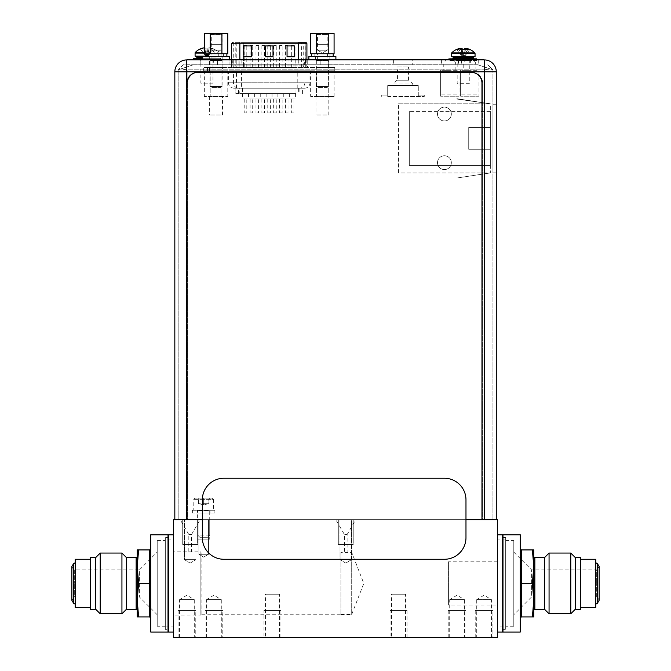 <?xml version="1.0" encoding="UTF-8"?>
<svg xmlns="http://www.w3.org/2000/svg" width="671" height="671" viewBox="0 0 671 671"><rect width="100%" height="100%" fill="white"/><g stroke="black" fill="none" stroke-linecap="round" stroke-linejoin="round"><path stroke-width="0.5" stroke-dasharray="3.35 2.52" d="M173.42 519.673L497.58 519.673L497.58 637.45L173.42 637.45L173.42 519.673M465.976 519.673L202.332 519.673M180.231 519.673L200.109 519.673L180.231 519.673L188.819 534.552L188.819 551.822L173.42 551.822L173.42 615.03L173.42 551.822M335.827 519.673L355.705 519.673L335.827 519.673L344.416 534.552L344.416 552.359L347.117 552.359L340.902 552.359L340.902 614.485L340.902 552.359M195.924 519.673L184.416 519.673L195.924 519.673L184.416 519.673L195.924 519.673L195.924 559.656L184.416 559.656L184.416 519.673L184.416 559.656L195.924 559.656L195.924 519.673M351.52 519.673L340.012 519.673L351.52 519.673L340.012 519.673L351.52 519.673L351.52 559.656L340.012 559.656L340.012 519.673L340.012 559.656L351.52 559.656L351.52 519.673M208.488 519.673L198.868 519.673L208.488 519.673L198.868 519.673L208.488 519.673L208.488 554.254L198.868 554.254L198.868 519.673L198.868 554.254L208.488 554.254L208.488 519.673M173.42 534.804L173.42 632.048L173.42 534.804M497.58 534.804L497.58 632.048L497.58 534.804M265.439 637.45L279.488 637.45L265.439 637.45L265.439 594.229L279.488 594.229L265.439 594.229M391.512 637.45L405.561 637.45L391.512 637.45L391.512 594.229L405.561 594.229L391.512 594.229M179.585 637.45L194.28 637.45L179.585 637.45L179.585 599.631L194.28 599.631L194.28 637.45M491.415 637.45L476.72 637.45L491.415 637.45L491.415 599.631L476.72 599.631L476.72 637.45M206.593 637.45L221.287 637.45L206.593 637.45L206.593 599.631L221.287 599.631L221.287 637.45M449.713 637.45L464.407 637.45L449.713 637.45L449.713 599.631L464.407 599.631L464.407 637.45M279.488 637.45L279.488 594.229M405.561 637.45L405.561 594.229M179.585 599.631L194.28 599.631L186.932 595.219L179.585 599.631M476.72 599.631L491.415 599.631L484.068 595.219L476.72 599.631M206.593 599.631L221.287 599.631L213.94 595.219L206.593 599.631M449.713 599.631L464.407 599.631L457.06 595.219L449.713 599.631M502.982 535.122L502.982 631.721L502.982 535.122M502.982 629.289L502.982 537.555L502.982 629.289L505.682 629.289L505.682 537.555L505.682 629.289M502.982 537.555L505.682 537.555M505.682 626.915L505.682 539.937L505.682 626.915L497.58 626.915L497.58 539.937L497.58 626.915M505.682 539.937L497.58 539.937M497.58 605.032L497.58 561.812L497.58 605.032L448.413 605.032L448.413 561.812L448.413 605.032M497.58 561.812L448.413 561.812M168.018 535.122L168.018 631.721L168.018 535.122M168.018 537.555L168.018 629.289L168.018 537.555L165.318 537.555L165.318 629.289L168.018 629.289M165.318 537.555L165.318 629.289M165.318 539.937L165.318 626.915L165.318 539.937L173.42 539.937L173.42 626.915L173.42 539.937M165.318 626.915L173.42 626.915M188.819 551.822L191.52 551.822L188.819 551.822M200.864 551.822L200.864 615.03L200.864 551.822L191.52 551.822L191.52 534.552L188.819 534.552L191.52 534.552L200.109 519.673M200.864 551.839L201.107 614.77L200.864 551.839L200.864 615.005L173.42 615.03M201.107 614.77L201.107 552.082L249.058 552.082L249.058 614.77L201.107 614.77M249.058 552.082L249.058 614.77L249.058 552.09L249.058 614.753L340.902 614.753L340.902 552.09L249.058 552.09M340.902 552.09L340.902 614.753M340.902 614.485L351.705 614.485L351.705 552.359L351.705 614.485L363.791 583.426L351.705 552.359L347.117 552.359L347.117 534.552L344.416 534.552L347.117 534.552L355.705 519.673M190.17 563.112L195.924 559.656L184.416 559.656L190.17 563.112L195.924 559.656L184.416 559.656L190.17 563.112M345.766 563.112L351.52 559.656L340.012 559.656L345.766 563.112L351.52 559.656L340.012 559.656L345.766 563.112M203.674 557.14L208.488 554.254L198.868 554.254L203.674 557.14L208.488 554.254L198.868 554.254L203.674 557.14M263.988 637.45L280.948 637.45L263.988 637.45L263.988 610.434L280.948 610.434L263.988 610.434M280.948 637.45L280.948 610.434M265.439 610.434L279.488 610.434L265.439 610.434M390.052 637.45L407.012 637.45L390.052 637.45L390.052 610.434L407.012 610.434L390.052 610.434M407.012 637.45L407.012 610.434M391.512 610.434L405.561 610.434L391.512 610.434M182.713 519.673L197.626 519.673L197.626 544.525L182.713 544.525L182.713 519.673L197.626 519.673L182.713 519.673L182.713 544.525L197.626 544.525L182.713 544.525L197.626 544.525L197.626 519.673L182.713 519.673M195.924 544.525L184.416 544.525L195.924 544.525M338.31 519.673L353.223 519.673L353.223 544.525L338.31 544.525L338.31 519.673L353.223 519.673L338.31 519.673L338.31 544.525L353.223 544.525L338.31 544.525L353.223 544.525L353.223 519.673L338.31 519.673M351.52 544.525L340.012 544.525L351.52 544.525M197.626 519.673L209.729 519.673L209.729 539.123L197.626 539.123L197.626 519.673L209.729 519.673L197.626 519.673L197.626 539.123L209.729 539.123L197.626 539.123L209.729 539.123L209.729 519.673L197.626 519.673M208.488 539.123L198.868 539.123L208.488 539.123M195.789 637.45L178.067 637.45L178.067 610.434L195.789 610.434L195.789 637.45L178.067 637.45M178.067 610.434L195.789 610.434M179.585 610.434L194.28 610.434L179.585 610.434M222.806 637.45L205.083 637.45L205.083 610.434L222.806 610.434L222.806 637.45L205.083 637.45M205.083 610.434L222.806 610.434M206.593 610.434L221.287 610.434L206.593 610.434M465.917 637.45L448.194 637.45L448.194 610.434L465.917 610.434L465.917 637.45L448.194 637.45M448.194 610.434L465.917 610.434M449.713 610.434L464.407 610.434L449.713 610.434M492.933 637.45L475.211 637.45L475.211 610.434L492.933 610.434L492.933 637.45L475.211 637.45M475.211 610.434L492.933 610.434M491.415 610.434L476.72 610.434L491.415 610.434M212.371 498.176L213.563 499.358L193.793 499.358L213.563 499.358L213.563 510.27L193.793 510.27L193.793 499.358L194.976 498.176L212.371 498.176L194.976 498.176M213.563 510.27L193.793 510.27M210.157 510.27L197.19 510.27A0.436 0.436 0 0 1 197.626 510.706L197.626 535.072L209.729 535.072L209.729 510.706L197.626 510.706L209.729 510.706A0.436 0.436 0 0 1 210.157 510.27L197.19 510.27M209.729 535.072L197.626 535.072L199.841 537.286L207.515 537.286L209.729 535.072M207.515 537.286L199.841 537.286M203.674 498.176L209.595 498.176L203.674 498.176L203.674 498.947L208.824 498.947L203.674 498.947L203.674 498.176M197.76 498.176L198.532 498.947L197.76 498.176M209.595 498.176L208.824 498.947L209.595 498.176M198.532 503.686L198.532 498.947L198.532 503.686L203.674 504.785L198.532 503.686L203.674 503.686L203.674 504.785L208.824 503.686L208.824 498.947L208.824 503.686L203.674 504.785L203.674 498.947L203.674 503.686L208.824 503.686L198.532 503.686M214.854 510.27L197.358 510.27L197.358 512.971L209.788 512.971L209.906 510.27L214.913 510.27L214.854 512.971L192.384 512.971L214.972 512.971L214.854 510.27L192.384 510.27L214.913 510.27M209.906 510.27L197.358 510.27M209.788 512.971L214.854 512.971M209.788 510.27L209.998 512.971L197.358 512.971M209.906 512.971L214.913 512.971M192.384 510.27L192.384 512.971M137.228 566.676L137.228 616.917L138.612 616.917L137.228 600.176L137.228 566.676L137.228 600.176L138.612 583.426L137.228 566.676L137.228 549.926L138.612 549.926L137.228 566.676M150.732 583.426L150.732 548.844L150.732 583.426L149.65 583.426L149.65 549.926L138.612 549.926M150.732 534.804L150.732 632.048M168.018 534.804L168.018 632.048M168.018 537.505L168.018 629.348L168.018 537.505L165.318 537.505L165.318 629.348L168.018 629.348M165.318 537.505L165.318 629.348M165.318 540.583L165.318 626.269L165.318 540.583L157.215 540.583L157.215 626.269L165.318 626.269M157.215 540.583L157.215 626.269M157.215 552.09L157.215 614.762L157.215 552.09L139.383 569.914L139.383 596.93L139.383 569.914L74.305 569.914L74.305 583.426L74.305 569.914L73.533 569.469L73.533 597.383L73.533 569.469L71.856 566.567M157.215 614.762L139.383 596.93L74.305 596.93L74.305 583.426L74.305 596.93L71.856 600.277L71.856 583.426M75.202 583.426L75.202 562.701L75.202 583.426M75.202 559.279L75.202 607.574M90.333 559.279L90.333 607.574L90.333 559.279M90.333 557.542L90.333 609.302M95.735 557.542L95.735 609.302M100.214 553.063L100.214 613.789M121.937 553.063L121.937 613.789M126.416 557.542L126.416 609.302M150.732 548.844L149.65 549.926M150.732 617.999L149.65 616.917L149.65 583.426L138.612 583.426M149.65 616.917L138.612 616.917M520.268 617.999L520.268 548.844L520.268 617.999L521.35 616.917L533.772 616.917L533.772 549.926L532.388 549.926L533.772 566.676L533.772 600.176L532.388 583.426L533.772 566.676M533.772 610.384L533.772 556.469M532.388 616.917L533.772 600.176M520.268 632.048L520.268 534.804M502.982 632.048L502.982 534.804M502.982 629.348L502.982 537.505L502.982 629.348L505.682 629.348L505.682 537.505L502.982 537.505M505.682 629.348L505.682 537.505M505.682 626.269L505.682 540.583L505.682 626.269L513.785 626.269L513.785 540.583L505.682 540.583M513.785 626.269L513.785 540.583M513.785 614.762L513.785 552.09L513.785 614.762L531.617 596.93L531.617 569.914L531.617 596.93L596.695 596.93L596.695 583.426L596.695 596.93L597.467 597.383L597.467 569.469L597.467 597.383L599.144 600.277M513.785 552.09L531.617 569.914L596.695 569.914L596.695 583.426L596.695 569.914L599.144 566.567M595.798 583.426L595.798 562.701L595.798 583.426M595.798 607.574L595.798 559.279M580.667 607.574L580.667 559.279L580.667 607.574M580.667 609.302L580.667 557.542M575.265 609.302L575.265 557.542M570.786 613.789L570.786 553.063M549.063 613.789L549.063 553.063M544.584 609.302L544.584 557.542M520.268 583.426L521.35 583.426L521.35 616.917M520.268 548.844L521.35 549.926L521.35 583.426L532.388 583.426M521.35 549.926L532.388 549.926M186.983 519.673L186.983 83.145A10.803 10.803 0 0 1 197.786 72.342L471.159 72.342A10.803 10.803 0 0 1 481.963 83.145L481.963 519.673L186.983 519.673L481.963 519.673M459.006 96.221L440.637 96.221L459.006 96.221L459.006 70.287L440.637 70.287L459.006 70.287L459.006 96.221M440.637 94.057L440.637 70.287L440.637 96.221L440.637 94.057L459.006 94.057M449.822 70.287L443.766 70.287L449.822 70.287M478.993 96.221L460.625 96.221L478.993 96.221L478.993 70.287L460.625 70.287L478.993 70.287L478.993 96.221M460.625 94.057L460.625 70.287L460.625 96.221L460.625 94.057L478.993 94.057M469.809 70.287L463.753 70.287L469.809 70.287M398.49 172.933L398.49 103.787L398.49 172.933L490.342 172.933L490.342 103.787L456.842 99.031L490.342 103.787L456.842 99.031L490.342 103.787L456.842 99.031L490.342 103.787L490.342 172.933L456.892 178.008L490.342 172.933L456.892 178.008L490.342 172.933L456.892 178.008L490.342 172.933L456.892 178.008L490.342 172.933L398.49 172.933M398.49 103.787L490.342 103.787L456.892 98.712L490.342 103.787L398.49 103.787M437.5 114.045A6.911 6.911 0 0 1 444.42 107.134A6.911 6.911 0 0 1 451.331 114.045A6.911 6.911 0 0 1 444.42 120.965A6.911 6.911 0 0 1 437.5 114.045A6.911 6.911 0 0 1 444.42 107.134A6.911 6.911 0 0 1 451.331 114.045A6.911 6.911 0 0 1 444.42 120.965A6.911 6.911 0 0 1 437.5 114.045M437.5 162.676A6.911 6.911 0 0 1 444.42 155.756A6.911 6.911 0 0 1 451.331 162.676A6.911 6.911 0 0 1 444.42 169.587A6.911 6.911 0 0 1 437.5 162.676A6.911 6.911 0 0 1 444.42 155.756A6.911 6.911 0 0 1 451.331 162.676A6.911 6.911 0 0 1 444.42 169.587A6.911 6.911 0 0 1 437.5 162.676M490.342 149.272L490.342 111.344L490.342 165.376L490.342 149.272L468.727 149.272L468.727 127.448L490.342 127.448L468.727 127.448L468.727 149.272L490.342 149.272M490.342 165.376L409.302 165.376L409.302 111.344L409.302 165.376L490.342 165.376M490.342 111.344L409.302 111.344L490.342 111.344M496.28 519.673L484.395 519.673L496.28 519.673L496.28 71.797L484.395 71.797L484.395 59.912L186.714 59.912L186.714 71.797L174.829 71.797L174.829 519.673L186.714 519.673L174.829 519.673M484.395 519.673L186.714 519.673L484.395 519.673L484.395 71.797L186.714 71.797L186.714 519.673M187.142 519.673L492.933 519.673L178.176 519.673L187.142 519.673L187.142 69.834L483.959 69.834L187.142 69.834L180.801 68.962L193.307 64.777L183.309 64.777L178.285 69.801L183.309 64.777L477.802 64.777L490.308 68.962L483.959 69.834L490.308 68.962L492.933 69.834L477.802 64.777L492.74 69.776L487.742 64.777L492.933 69.834L492.933 519.673L492.933 69.834L477.802 64.777L193.307 64.777L178.176 69.834L193.307 64.777L178.176 69.834L180.801 68.962L187.142 69.834L187.142 519.673M178.176 519.673L178.176 69.834L178.176 519.673M213.672 64.777L200.168 64.777L213.672 64.777L213.672 59.912L200.168 59.912L213.672 59.912M412.22 64.777L393.634 64.777L412.22 64.777L412.22 59.912L393.634 59.912L412.22 59.912M238.901 64.777L320.159 64.777L217.505 64.777L238.901 64.777L238.901 59.912L229.935 59.912L229.935 64.777L229.935 59.912L209.402 59.912L217.505 59.912L217.505 64.777L209.402 64.777L217.505 64.777L217.505 59.912L232.065 59.912L232.065 64.777M238.901 59.912L320.159 59.912L320.159 64.777L328.262 64.777L320.159 64.777L320.159 59.912L328.262 59.912L304.659 59.912L304.659 64.777M232.795 64.777L222.101 64.777L232.795 64.777L232.795 59.912L222.101 59.912L232.795 59.912M469.214 64.777L458.519 64.777L469.214 64.777L469.214 59.912L458.519 59.912L469.214 59.912M470.623 64.777L457.11 64.777L470.623 64.777L470.623 59.912L457.11 59.912L470.623 59.912M458.243 64.777L441.392 64.777L458.243 64.777L458.243 59.912L441.392 59.912L458.243 59.912M478.238 64.777L461.38 64.777L478.238 64.777L478.238 59.912L461.38 59.912L478.238 59.912M492.933 104.76L492.933 172.824L492.933 104.76L496.28 104.76L496.28 172.824L492.933 172.824L496.28 172.824L496.28 104.76L492.933 104.76M232.065 59.912L304.659 59.912M200.168 59.912L200.168 64.777M393.634 59.912L393.634 64.777M307.729 59.912L307.729 64.777L307.729 59.912M305.607 59.912L305.607 64.777M222.101 59.912L222.101 64.777M458.519 59.912L458.519 64.777M457.11 59.912L457.11 64.777M441.392 59.912L441.392 64.777M461.38 59.912L461.38 64.777M293.915 45.393L291.323 45.393L293.915 45.393L293.915 67.545L291.323 67.545L293.915 67.545M291.323 67.545L291.323 45.393M233.248 67.545L308.534 67.545L229.918 67.545L243.422 67.545L233.248 67.545L233.248 42.692L239.857 42.692L239.857 67.545L239.857 65.926L231.537 65.926L306.806 65.926L306.806 43.774A1.082 1.065 90 0 0 305.741 42.692L295.03 42.692L295.03 67.545L243.422 67.545L295.03 67.545L295.03 43.774L231.646 43.774L231.646 65.926A1.619 1.602 90 0 1 230.044 67.545M250.635 67.545L252.271 67.545L250.635 67.335M245.955 67.545L244.538 67.545L245.955 67.335M293.219 67.545L292.38 67.545L293.219 67.335M261.883 67.545L264.475 67.545L261.883 67.545L261.883 45.393L264.475 45.393L261.883 45.393M285.435 67.545L288.027 67.545L285.435 67.545L285.435 45.393L288.027 45.393L285.435 45.393M255.986 67.545L258.587 67.545L255.986 67.545L255.986 45.393L258.587 45.393L255.986 45.393M279.547 67.545L282.139 67.545L279.547 67.545L279.547 45.393L282.139 45.393L279.547 45.393M267.771 67.545L270.363 67.545L267.771 67.545L267.771 45.393L270.363 45.393L267.771 45.393M244.21 67.545L246.802 67.545L244.21 67.545L244.21 45.393L246.802 45.393L244.21 45.393M273.659 67.545L276.251 67.545L273.659 67.545L273.659 45.393L276.251 45.393L273.659 45.393M250.098 67.545L252.699 67.545L250.098 67.545L250.098 45.393L252.699 45.393L250.098 45.393M288.236 67.545L286.978 67.545L288.236 67.335M286.601 67.545L287.524 67.545L286.601 67.335M302.176 42.692A1.082 1.065 -90 0 1 303.242 43.774L295.03 43.774L295.03 42.692L243.422 42.692L243.422 67.545L243.422 42.692L233.248 42.692M298.595 59.375L298.595 42.692L239.857 42.692M305.297 67.545L305.297 42.692M301.64 67.545L301.64 42.692L305.204 42.692L305.204 67.545M308.408 67.545A1.619 1.602 -90 0 1 306.806 65.926L306.915 59.375M265.448 45.938L265.448 56.741L273.005 56.741L273.005 45.938L265.448 45.938L273.005 45.938L273.005 56.741L265.448 56.741L265.448 45.938L265.448 56.741L273.005 56.741L273.005 45.938L265.448 45.938M294.619 45.938L287.054 45.938L287.054 56.741L294.619 56.741L294.619 45.938L294.619 56.741L287.054 56.741L287.054 45.938L294.619 45.938L287.054 45.938L287.054 56.741L294.619 56.741L294.619 45.938M251.399 45.938L243.833 45.938L243.833 56.741L251.399 56.741L251.399 45.938L251.399 56.741L243.833 56.741L243.833 45.938L251.399 45.938L243.833 45.938L243.833 56.741L251.399 56.741L251.399 45.938M330.979 67.545L203.69 67.545L334.762 67.545L330.979 67.545L330.979 70.791L207.473 70.791L334.762 70.791L330.979 70.791L330.979 67.545M222.546 67.545L209.578 67.545L222.546 67.545L222.546 70.791L209.578 70.791L222.546 70.791M328.874 67.545L315.907 67.545L328.874 67.545L328.874 70.791L315.907 70.791L328.874 70.791M203.69 70.791L207.473 70.791L203.69 70.791L203.69 67.545L203.69 70.791M231.847 70.791L311.688 70.791L231.847 70.791A1.619 1.602 -90 0 1 233.441 72.409L228.383 72.409L226.764 70.791A1.619 1.619 0 0 1 228.383 72.409L228.383 82.785C228.71 86.073 230.514 87.867 233.802 88.186L304.668 88.186L233.802 88.186M210.199 70.791L227.796 70.791L210.199 70.791L210.199 96.398L204.336 96.398L221.933 96.398L210.199 96.398L210.199 70.791M316.511 70.791L334.108 70.791L316.511 70.791L316.511 96.398L310.648 96.398L328.236 96.398L316.511 96.398L316.511 70.791M334.762 67.545L334.762 70.791L334.762 67.545M306.488 70.791L304.911 72.409L304.911 82.785L310.069 82.785L228.383 82.785L304.911 82.785C304.6 86.047 302.856 87.851 299.66 88.186M304.668 88.186A5.402 5.402 0 0 0 310.069 82.785L310.069 72.409L297.219 72.409L297.219 70.791M296.003 88.186L235.873 88.186L302.613 88.186L296.003 88.186L296.003 93.588L239.79 93.588L239.79 88.186M296.003 93.588L235.84 93.588L235.873 88.186L235.84 93.588L239.79 93.588M277.928 93.588L271.981 93.588L277.928 93.588L277.928 98.989L271.981 98.989L277.928 98.989M254.368 93.588L248.429 93.588L254.368 93.588L254.368 98.989L248.429 98.989L254.368 98.989M283.816 93.588L277.869 93.588L283.816 93.588L283.816 98.989L277.869 98.989L283.816 98.989M260.256 93.588L254.317 93.588L260.256 93.588L260.256 98.989L254.317 98.989L260.256 98.989M248.48 93.588L242.541 93.588L248.48 93.588L248.48 98.989L242.541 98.989L248.48 98.989M272.032 93.588L266.093 93.588L272.032 93.588L272.032 98.989L266.093 98.989L272.032 98.989M295.592 93.588L289.646 93.588L295.592 93.588L295.592 98.989L289.646 98.989L295.592 98.989M266.144 93.588L260.205 93.588L266.144 93.588L266.144 98.989L260.205 98.989L266.144 98.989M289.704 93.588L283.758 93.588L289.704 93.588L289.704 98.989L283.758 98.989L289.704 98.989M271.981 93.588L271.981 98.989M276.251 98.989L273.659 98.989L276.251 98.989L276.251 112.929L273.659 112.929L276.251 112.929M273.659 98.989L273.659 112.929M248.429 93.588L248.429 98.989M252.699 98.989L250.098 98.989L252.699 98.989L252.699 112.929L250.098 112.929L252.699 112.929M250.098 98.989L250.098 112.929M277.869 93.588L277.869 98.989M282.139 98.989L279.547 98.989L282.139 98.989L282.139 112.929L279.547 112.929L282.139 112.929M279.547 98.989L279.547 112.929M254.317 93.588L254.317 98.989M258.587 98.989L255.986 98.989L258.587 98.989L258.587 112.929L255.986 112.929L258.587 112.929M255.986 98.989L255.986 112.929M242.541 93.588L242.541 98.989M246.802 98.989L244.21 98.989L246.802 98.989L246.802 112.929L244.21 112.929L246.802 112.929M244.21 98.989L244.21 112.929M266.093 93.588L266.093 98.989M270.363 98.989L267.771 98.989L270.363 98.989L270.363 112.929L267.771 112.929L270.363 112.929M267.771 98.989L267.771 112.929M289.646 93.588L289.646 98.989M293.915 98.989L291.323 98.989L293.915 98.989L293.915 112.929L291.323 112.929L293.915 112.929M291.323 98.989L291.323 112.929M260.205 93.588L260.205 98.989M264.475 98.989L261.883 98.989L264.475 98.989L264.475 112.929L261.883 112.929L264.475 112.929M261.883 98.989L261.883 112.929M283.758 93.588L283.758 98.989M288.027 98.989L285.435 98.989L288.027 98.989L288.027 112.929L285.435 112.929L288.027 112.929M285.435 98.989L285.435 112.929M204.336 70.791L204.336 96.398M221.933 70.791L221.933 96.398L227.796 96.398L221.933 96.398L221.933 70.791M227.796 70.791L227.796 96.398M222.495 96.398L209.637 96.398L222.495 96.398L222.495 114.984L209.637 114.984L222.495 114.984M334.108 96.398L328.236 96.398L334.108 96.398L334.108 70.791M328.815 96.398L315.957 96.398L328.815 96.398L328.815 114.984L315.957 114.984L328.815 114.984M310.648 70.791L310.648 96.398M328.236 70.791L328.236 96.398L328.236 70.791M315.957 96.398L315.957 114.984M209.637 96.398L209.637 114.984M229.918 67.545A1.619 1.619 0 0 0 231.537 65.926L231.537 59.375M209.578 67.545L209.578 70.791M315.907 67.545L315.907 70.791M250.954 67.545L251.734 67.545L250.954 67.335M245.519 67.545L246.551 67.335L245.494 67.335M264.475 67.545L264.475 45.393M288.027 67.545L288.027 45.393M258.587 67.545L258.587 45.393M282.139 67.545L282.139 45.393M270.363 67.545L270.363 45.393M246.802 67.545L246.802 45.393M276.251 67.545L276.251 45.393M252.699 67.545L252.699 45.393M287.918 67.545L287.138 67.545L287.918 67.335M387.704 96.398L424.282 96.398L387.704 96.398L387.704 95.097L381.707 95.097L387.704 95.097L381.707 95.097L387.704 95.097L387.704 96.398L387.704 85.594L418.285 85.594L387.704 85.594L387.704 96.398M424.282 95.097L418.285 95.097L424.282 95.097L418.285 95.097L424.282 95.097L424.282 96.398L424.282 95.097M418.285 96.398L418.285 85.594L418.285 96.398M393.214 85.594L412.774 85.594L393.214 85.594L393.214 83.967L412.774 83.967L393.214 83.967L396.997 80.193L408.991 80.193L412.774 83.967L412.774 85.594M408.991 80.193L396.997 80.193M397.45 80.193L408.538 80.193L397.45 80.193L397.45 67.008L408.538 67.008L397.45 67.008M408.538 80.193L408.538 67.008M381.707 96.398L381.707 95.097L381.707 96.398M209.31 56.456L209.31 59.912L222.822 59.912L222.822 56.456L209.31 56.456L222.822 56.456M209.31 59.912L222.822 59.912M229.574 59.912L202.558 59.912L229.574 59.912L229.574 59.375M202.558 56.456L229.574 56.456M202.558 59.912L202.558 59.375M315.638 56.456L315.638 59.912L329.142 59.912L329.142 56.456L315.638 56.456L329.142 56.456M315.638 59.912L329.142 59.912M335.894 59.912L308.878 59.912L335.894 59.912L335.894 59.375M308.878 56.456L335.894 56.456M308.878 59.912L308.878 59.375M204.37 33.55L227.763 33.55M210.174 33.55L221.95 33.55L210.174 33.55L211.256 34.632L220.876 34.632L211.256 34.632L211.256 50.224L220.876 50.224L216.062 53.001L211.256 50.224L220.876 50.224L220.876 34.632L221.95 33.55L221.916 53.755L227.763 53.755M210.216 33.55L210.216 53.755L209.176 53.755L219.828 53.755L204.37 53.755M210.216 53.755L221.916 53.755M216.062 56.456L226.873 56.456L216.062 56.456M216.062 53.755L223.628 53.755L216.062 53.755M211.038 53.755L221.086 53.755L211.038 53.755L211.038 59.157L221.086 59.157L222.118 60.398L222.118 86.442L220.876 87.465L211.256 87.465L220.876 87.465M221.086 53.755L221.086 59.157L211.038 59.157L210.015 60.398L222.118 60.398L210.015 60.398L210.015 86.442L222.118 86.442L210.015 86.442L211.256 87.465M222.118 33.55L210.015 33.55L222.118 33.55L222.118 44.353L210.015 44.353L222.118 44.353M210.015 33.55L210.015 44.353M220.876 44.353L211.256 44.353L220.876 44.353M310.69 33.55L334.083 33.55M316.502 33.55L328.278 33.55L316.502 33.55L317.576 34.632L327.196 34.632L317.576 34.632L317.576 50.224L327.196 50.224L322.39 53.001L317.576 50.224L327.196 50.224L327.196 34.632L328.278 33.55M316.536 33.55L316.536 53.755L315.496 53.755L326.148 53.755L310.69 53.755M316.536 53.755L334.083 53.755M329.276 53.755L333.042 53.755L329.276 53.755M322.39 56.456L311.579 56.456L322.39 56.456M322.39 53.755L314.825 53.755L322.39 53.755M317.366 53.755L327.414 53.755L317.366 53.755L317.366 59.157L327.414 59.157L328.438 60.398L328.438 86.442L327.196 87.465L317.576 87.465L327.196 87.465M328.236 33.55L328.236 53.755M327.414 53.755L327.414 59.157L317.366 59.157L316.335 60.398L328.438 60.398L316.335 60.398L316.335 86.442L328.438 86.442L316.335 86.442L317.576 87.465M328.438 33.55L316.335 33.55L328.438 33.55L328.438 44.353L316.335 44.353L328.438 44.353M316.335 33.55L316.335 44.353M327.196 44.353L317.576 44.353L327.196 44.353M471.856 72.342A10.803 10.803 0 0 1 482.659 83.145A10.803 10.803 0 0 0 471.856 72.342L198.482 72.342A10.803 10.803 0 0 0 187.679 83.145A10.803 10.803 0 0 1 198.482 72.342L471.856 72.342M187.679 83.145L187.679 519.673L482.659 519.673L482.659 83.145L482.659 519.673L187.679 519.673L187.679 83.145M187.469 59.912L483.531 59.912L187.469 59.912L187.469 59.375L233.391 59.375L206.702 59.375L206.702 59.912L206.702 59.375L187.469 59.375L187.469 59.912L187.469 59.375L190.715 59.375L190.715 59.912M227.452 59.912L220.264 59.912L233.391 59.912L227.452 59.912L227.452 59.375L227.452 59.912M483.531 59.912L483.531 59.375L483.531 59.912L439.01 59.912L483.531 59.912L483.531 59.375L463.653 59.375L463.653 59.912L483.531 59.912L483.531 59.375L483.531 59.912L448.849 59.912L448.849 59.375L469.591 59.375L469.591 59.912L469.591 59.375L483.531 59.375L190.715 59.375M463.653 59.912L448.849 59.912M413.403 59.912L391.797 59.912L413.403 59.912L413.403 59.375L391.797 59.375L413.403 59.375M303.3 59.912L234.145 59.912L310.866 59.912L303.3 59.912L303.3 59.375L310.866 59.375L226.58 59.375L303.3 59.375L303.3 59.912M321.669 59.912L336.8 59.912L321.669 59.912L321.669 59.375L336.8 59.375L310.866 59.375L321.669 59.375L321.669 59.912M226.58 59.912L215.777 59.912L226.58 59.912L226.58 59.375L200.654 59.375L226.58 59.375L226.58 59.912M215.777 59.912L200.654 59.912L215.777 59.912L215.777 59.375L215.777 59.912M483.531 59.375L439.01 59.375L449.604 59.375L449.604 59.912L449.604 59.375L483.531 59.375M463.653 59.375L448.849 59.375M457.706 59.375L457.706 59.912L457.706 59.375M220.264 59.375L220.264 59.912L220.264 59.375M391.797 59.912L391.797 59.375M310.866 59.375L310.866 59.912L310.866 59.375M195.085 56.129L205.259 56.129M216.154 56.129L197.677 56.129L216.154 56.129A0.864 0.864 0 0 1 217.018 56.993L202.558 56.993M218.754 56.129L218.754 53.11A1.082 1.082 0 0 0 218.444 52.355A16.087 16.087 0 0 0 213.512 48.899L213.428 48.899A16.054 16.054 0 0 0 211.457 48.178A15.769 13.655 90 0 0 209.235 47.826A15.769 7.884 90 0 0 207.943 48.178L207.943 48.933L205.896 48.933L205.896 48.178A15.769 7.884 -90 0 0 204.605 47.826A15.769 13.655 -90 0 0 204.37 47.842M200.411 48.899A16.054 16.054 0 0 1 202.382 48.178L206.089 56.129L202.382 48.178A15.769 13.655 -90 0 1 204.605 47.826L206.5 56.129L205.72 56.129L206.5 56.129L204.605 48.899L200.411 48.899L205.896 48.899L204.605 48.899L204.605 47.826A15.769 7.884 -90 0 1 205.896 48.178L206.735 56.129L208.119 56.129L206.5 56.129L205.896 48.933L213.495 48.933L208.119 56.129L213.512 48.899M211.457 48.899L207.75 56.129L211.457 48.178A16.054 16.054 0 0 1 213.428 48.899L209.235 48.899L207.339 56.129L209.235 47.826A15.769 13.655 90 0 1 211.457 48.178L211.457 48.899M207.943 48.899L207.104 56.129L207.943 48.178A15.769 7.884 90 0 1 209.235 47.826L209.235 48.899L207.943 48.899L207.943 48.178L207.943 48.899M205.896 48.899L206.735 56.129L205.896 48.899M200.344 48.933L205.72 56.129L200.327 48.899M217.882 58.293L195.949 58.293L217.882 58.293A0.864 0.864 0 0 1 217.018 57.429L217.018 56.993L196.813 56.993M220.424 59.912L193.416 59.912L220.424 59.912L220.424 58.293L202.558 58.293M220.424 58.293L193.416 58.293M193.416 59.912L193.416 59.375M212.967 59.912L200.864 59.912L212.967 59.912L212.967 83.145L200.864 83.145L200.864 59.912M212.967 83.145L200.864 83.145M475.051 56.674L451.382 56.674M472.459 56.674L453.982 56.674L472.459 56.674M456.708 49.444A16.054 16.054 0 0 1 458.679 48.715L462.386 56.674L458.679 48.715A15.769 13.655 -90 0 1 460.902 48.362L462.797 56.674L462.017 56.674L462.797 56.674L460.902 49.444L456.708 49.444L462.193 49.444L460.902 49.444L460.902 48.362A15.769 7.884 -90 0 1 462.193 48.715L463.032 56.674L464.416 56.674L462.797 56.674L462.193 49.469L464.24 49.469L463.401 56.674L464.24 49.444L469.725 49.444L467.754 49.444L464.047 56.674L467.754 48.715A16.054 16.054 0 0 1 469.725 49.444M469.792 49.469L464.416 56.674L469.809 49.444M465.531 49.444L463.636 56.674L465.531 48.362A15.769 13.655 90 0 1 467.754 48.715L467.754 49.444L464.24 49.444L464.24 48.715A15.769 7.884 90 0 1 465.531 48.362L465.531 49.444M462.193 49.444L463.032 56.674L462.193 49.469M456.641 49.469L462.017 56.674L456.624 49.444M464.24 49.444L463.401 56.674L464.24 49.469M474.187 58.83L452.246 58.83L474.187 58.83M476.72 58.83L449.713 58.83M476.72 59.375L476.72 60.457L449.713 60.457L449.713 59.375M476.72 60.457L449.713 60.457M469.264 60.457L457.169 60.457L469.264 60.457L469.264 83.682L457.169 83.682L457.169 60.457M469.264 83.682L457.169 83.682M223.946 559.279L444.37 559.279A21.606 21.606 0 0 0 465.976 537.672L465.976 499.853A21.606 21.606 0 0 0 444.37 478.238L223.946 478.238A21.606 21.606 0 0 0 202.332 499.853L202.332 537.672A21.606 21.606 0 0 0 223.946 559.279M502.654 534.804L502.654 632.048M168.346 534.804L168.346 632.048M73.533 563.665L73.533 603.179M136.146 557.542L136.146 609.302M597.467 603.179L597.467 563.665M534.854 609.302L534.854 557.542M449.822 64.995L443.766 64.995L449.822 64.995M469.809 64.995L463.753 64.995L469.809 64.995M483.959 519.673L483.959 69.834L483.959 519.673M298.763 59.912L298.763 64.777M295.827 59.912L295.827 64.777M241.837 59.912L241.837 64.777M233.005 59.912L233.005 64.777M232.711 42.692A1.082 1.065 -90 0 0 231.646 43.774L231.537 43.774M233.609 67.545A1.619 1.602 -90 0 0 235.211 65.926L235.211 43.774A1.082 1.065 90 0 1 236.276 42.692M306.915 43.774L303.242 43.774L303.242 65.926A1.619 1.602 90 0 0 304.844 67.545M308.534 67.545L306.915 65.926L239.857 65.926L239.857 59.375M207.473 70.791L207.473 67.545L207.473 70.791M241.443 70.791L241.443 72.409L233.441 72.409L233.441 82.785A5.402 5.334 90 0 0 238.775 88.186M297.219 88.186L297.219 72.409L241.443 72.409L241.443 88.186M228.383 72.409L301.967 72.409L301.967 88.186M236.486 88.186L236.486 70.791M301.967 70.791L301.967 72.409L310.069 72.409L311.688 70.791M304.634 88.186A5.402 5.334 90 0 0 309.968 82.785L309.968 72.409A1.619 1.602 -90 0 1 311.57 70.791M242.457 88.186L242.457 93.588M238.54 93.588L238.54 88.186M299.912 88.186L299.912 93.588M302.579 93.588L302.579 88.186M298.67 88.186L298.67 93.588M236.813 42.692L236.813 67.545M480.285 59.375L480.285 59.912M234.145 59.375L234.145 59.912L234.145 59.375M195.085 53.11L204.37 53.11M204.37 52.355L195.395 52.355M202.558 57.429L196.813 57.429M475.051 53.646L451.382 53.646M474.741 52.892L451.692 52.892M473.323 57.538L453.118 57.538M473.323 57.966L453.118 57.966M209.998 510.27L209.998 511.352M209.998 511.898L209.998 512.971M214.972 511.898L214.972 512.971M214.972 510.27L214.972 511.352M447.574 59.375A6.047 6.047 0 0 0 443.766 64.995L443.766 70.287M449.713 58.939A6.047 6.047 0 0 1 455.869 64.995L455.869 70.287M475.856 70.287L475.856 64.995A6.047 6.047 0 0 0 469.809 58.939A6.047 6.047 0 0 0 463.753 64.995L463.753 70.287M328.262 64.777L328.262 59.912M209.402 64.777L209.402 59.912M233.164 42.692L233.164 67.545M302.613 93.588L302.613 88.186M223.628 53.755L223.628 56.456M208.505 53.755L208.505 56.456M329.947 53.755L329.947 56.456M314.825 53.755L314.825 56.456M439.01 59.912L439.01 59.375M233.391 59.912L233.391 59.375M200.654 59.912L200.654 59.375M336.8 59.912L336.8 59.375"/><path stroke-width="1.01" d="M202.332 519.673L173.42 519.673L173.42 637.45L497.58 637.45L497.58 519.673L465.976 519.673M497.58 534.804L502.654 534.804L502.654 632.048L497.58 632.048M173.42 534.804L168.346 534.804L168.346 632.048L173.42 632.048M137.228 566.676L137.228 549.926L138.612 549.926L137.228 566.676L137.228 556.469L137.228 610.384L137.228 600.176L138.612 583.426L137.228 566.676M137.228 616.917L137.228 600.176L138.612 616.917L137.228 616.917M150.732 583.426L149.65 583.426L149.65 616.917L138.612 616.917M150.732 548.844L149.65 549.926L149.65 583.426L138.612 583.426M150.732 617.999L149.65 616.917M150.732 534.804L150.732 632.048L168.018 632.048L168.018 534.804L150.732 534.804M90.333 559.279L75.202 559.279L75.202 607.574L90.333 607.574M90.333 557.542L90.333 609.302L95.735 609.302L95.735 557.542L90.333 557.542M137.228 556.469A1.082 1.082 0 0 1 136.146 557.542L126.416 557.542L121.937 553.063L100.214 553.063L100.214 613.789L95.735 609.302M100.214 553.063L95.735 557.542M121.937 553.063L121.937 613.789L100.214 613.789M126.416 557.542L126.416 609.302L121.937 613.789M137.228 610.384A1.082 1.082 0 0 0 136.146 609.302L126.416 609.302M149.65 549.926L138.612 549.926M520.268 583.426L521.35 583.426L521.35 549.926L533.772 549.926L533.772 616.917L532.388 616.917L533.772 600.176L533.772 610.384A1.082 1.082 0 0 1 534.854 609.302L544.584 609.302L544.584 557.542L549.063 553.063L570.786 553.063L575.265 557.542L580.667 557.542L580.667 609.302L575.265 609.302L575.265 557.542M544.584 557.542L534.854 557.542A1.082 1.082 0 0 1 533.772 556.469L533.772 566.676L532.388 583.426L533.772 600.176M532.388 549.926L533.772 566.676M520.268 617.999L521.35 616.917L521.35 583.426L532.388 583.426M520.268 548.844L521.35 549.926M520.268 632.048L520.268 534.804L502.982 534.804L502.982 632.048L520.268 632.048M580.667 607.574L595.798 607.574L595.798 559.279L580.667 559.279M544.584 609.302L549.063 613.789L570.786 613.789L570.786 553.063M570.786 613.789L575.265 609.302M549.063 613.789L549.063 553.063M521.35 616.917L532.388 616.917M481.963 519.673L481.963 83.145A10.803 10.803 0 0 0 471.159 72.342L197.786 72.342A10.803 10.803 0 0 0 186.983 83.145L186.983 519.673M174.829 519.673L174.829 71.797L186.714 71.797L186.714 59.912A11.885 11.885 0 0 0 174.829 71.797A11.885 11.885 0 0 1 186.714 59.912L484.395 59.912L484.395 71.797L496.28 71.797A11.885 11.885 0 0 0 484.395 59.912A11.885 11.885 0 0 1 496.28 71.797L496.28 519.673M305.204 42.692L301.64 42.692M239.857 59.375L239.857 43.774L298.595 43.774L298.595 42.692L305.741 42.692M306.915 59.375L306.915 43.774A1.082 1.082 0 0 0 305.833 42.692M287.054 45.938L294.619 45.938L294.619 56.741L287.054 56.741L287.054 45.938M243.833 45.938L251.399 45.938L251.399 56.741L243.833 56.741L243.833 45.938M265.448 45.938L273.005 45.938L273.005 56.741L265.448 56.741L265.448 45.938M229.574 59.375L229.574 56.456L202.558 56.456L202.558 59.375M335.894 59.375L335.894 56.456L308.878 56.456L308.878 59.375M210.216 33.55L204.37 33.55L204.37 53.755L210.216 53.755L210.216 33.55L221.916 33.55L221.916 53.755L210.216 53.755M221.916 53.755L227.763 53.755L227.763 33.55L221.916 33.55M316.536 33.55L310.69 33.55L310.69 53.755L316.536 53.755L316.536 33.55L328.236 33.55L328.236 53.755L316.536 53.755M328.236 53.755L334.083 53.755L334.083 33.55L328.236 33.55M483.531 59.912L483.531 59.375L187.469 59.375L187.469 59.912M205.259 56.129L195.085 56.129L195.085 53.11A1.082 1.082 0 0 1 195.395 52.355A16.087 16.087 0 0 1 200.327 48.899L200.344 48.933M204.37 47.842A15.769 13.655 -90 0 0 202.382 48.178A16.054 16.054 0 0 0 200.411 48.899M195.949 58.293A0.864 0.864 0 0 0 196.813 57.429L196.813 56.993A0.864 0.864 0 0 1 197.677 56.129M202.558 58.293L193.416 58.293L193.416 59.375M469.792 49.469L469.809 49.444A16.087 16.087 0 0 1 474.741 52.892A1.082 1.082 0 0 1 475.051 53.646L475.051 56.674L451.382 56.674L451.382 53.646A1.082 1.082 0 0 1 451.692 52.892A16.087 16.087 0 0 1 456.624 49.444L456.641 49.469M469.725 49.444A16.054 16.054 0 0 0 467.754 48.715A15.769 13.655 90 0 0 465.531 48.362A15.769 7.884 90 0 0 464.24 48.715L464.24 49.469L462.193 49.469L462.193 48.715A15.769 7.884 -90 0 0 460.902 48.362A15.769 13.655 -90 0 0 458.679 48.715A16.054 16.054 0 0 0 456.708 49.444M452.246 58.83A0.864 0.864 0 0 0 453.118 57.966L453.118 57.538A0.864 0.864 0 0 1 453.982 56.674M474.187 58.83A0.864 0.864 0 0 1 473.323 57.966L473.323 57.538A0.864 0.864 0 0 0 472.459 56.674M476.72 59.375L476.72 58.83L449.713 58.83L449.713 59.375M223.946 559.279L444.37 559.279A21.606 21.606 0 0 0 465.976 537.672L465.976 499.853A21.606 21.606 0 0 0 444.37 478.238L223.946 478.238A21.606 21.606 0 0 0 202.332 499.853L202.332 537.672A21.606 21.606 0 0 0 223.946 559.279M71.856 583.426L71.856 600.277L73.533 603.179L73.533 563.665L71.856 566.567L71.856 583.426L71.856 566.567M136.146 609.302L136.146 557.542M599.144 566.567L599.144 583.426L599.144 566.567L597.467 563.665L597.467 603.179L599.144 600.277L599.144 583.426L599.144 600.277M534.854 557.542L534.854 609.302M186.714 519.673L186.714 71.797L484.395 71.797L484.395 519.673M298.595 59.375L298.595 43.774L306.915 43.774M231.537 59.375L231.537 43.774L239.857 43.774L239.857 42.692M480.285 59.375L480.285 59.912M190.925 59.375L190.925 59.912M204.37 53.11L195.085 53.11M204.37 52.355L195.395 52.355M202.558 56.993L196.813 56.993M202.558 57.429L196.813 57.429M475.051 53.646L451.382 53.646M474.741 52.892L451.692 52.892M473.323 57.538L453.118 57.538M473.323 57.966L453.118 57.966M73.533 603.179L75.202 604.152M73.533 563.665L75.202 562.701M597.467 563.665L595.798 562.701M597.467 603.179L595.798 604.152M449.713 58.939A6.047 6.047 0 0 0 447.574 59.375M231.537 43.774L232.619 42.692M205.259 53.755L205.259 56.456M226.873 53.755L226.873 56.456M311.579 53.755L311.579 56.456M333.193 53.755L333.193 56.456"/></g></svg>
